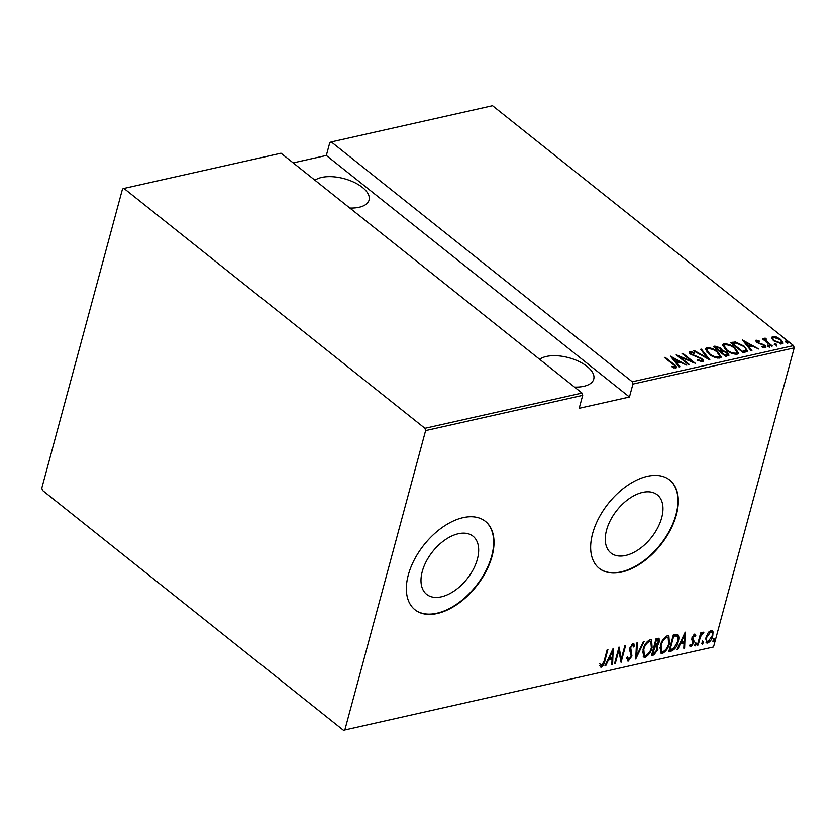 <?xml version="1.0" encoding="UTF-8"?>
<svg xmlns="http://www.w3.org/2000/svg" width="836" height="836" viewBox="0 0 836 836"><rect width="100%" height="100%" fill="white"/><g stroke="black" fill="none" stroke-linecap="round" stroke-linejoin="round"><path stroke-width="1.25" d="M422.274 571.469A37.181 21.955 128.6 0 0 426.653 594.365A37.181 21.955 128.6 0 0 454.69 590.634A37.181 21.955 128.6 0 0 477.387 559.106A37.181 21.955 128.6 0 0 473.009 536.21A37.181 21.955 128.6 0 0 444.971 539.941A37.181 21.955 128.6 0 0 422.274 571.469M606.56 530.118A37.181 21.955 128.6 0 0 610.949 553.014A37.181 21.955 128.6 0 0 638.976 549.283A37.181 21.955 128.6 0 0 661.684 517.745A37.181 21.955 128.6 0 0 657.295 494.86A37.181 21.955 128.6 0 0 629.268 498.59A37.181 21.955 128.6 0 0 606.56 530.118M592.599 533.619A56.514 33.377 128.6 0 0 599.266 568.407A56.514 33.377 128.6 0 0 641.86 562.732A56.514 33.377 128.6 0 0 676.366 514.819A56.514 33.377 128.6 0 0 669.699 480.031A56.514 33.377 128.6 0 0 627.105 485.706A56.514 33.377 128.6 0 0 592.599 533.619M599.088 568.271A56.514 33.377 128.6 0 0 641.651 562.346A56.514 33.377 128.6 0 0 676.01 514.537A56.514 33.377 128.6 0 0 669.521 479.885M408.302 574.969A56.514 33.377 128.6 0 0 414.969 609.768A56.514 33.377 128.6 0 0 457.564 604.094A56.514 33.377 128.6 0 0 492.07 556.17A56.514 33.377 128.6 0 0 485.402 521.382A56.514 33.377 128.6 0 0 442.808 527.056A56.514 33.377 128.6 0 0 408.302 574.969M414.792 609.622A56.514 33.377 128.6 0 0 457.355 603.697A56.514 33.377 128.6 0 0 491.714 555.888A56.514 33.377 128.6 0 0 485.225 521.236M314.973 180.252A29.668 14.17 -164.9 0 1 321.714 177.431A29.668 14.17 -164.9 0 1 354.192 182.373A29.668 14.17 -164.9 0 1 369.073 200.076A29.668 14.17 -164.9 0 1 359.156 207.265A29.668 14.17 -164.9 0 1 349.835 208.039M539.638 359.302A29.668 14.17 -164.9 0 1 546.368 356.47A29.668 14.17 -164.9 0 1 578.857 361.413A29.668 14.17 -164.9 0 1 593.738 379.126A29.668 14.17 -164.9 0 1 583.821 386.316A29.668 14.17 -164.9 0 1 574.499 387.089M786.101 341.997L785.819 340.994L787.606 341.663L787.899 342.655L786.101 341.997L785.819 340.994L785.673 341.537M785.558 341.955L787.345 342.614L787.606 341.663L787.899 342.655M774.826 344.526L774.544 343.533L776.33 344.192L776.623 345.184L774.826 344.526L774.544 343.533L774.397 344.077M774.282 344.484L776.069 345.153L776.33 344.192L776.623 345.184M767.876 346.083L767.584 345.09L769.381 345.749L769.663 346.752L767.876 346.083L767.584 345.09L767.438 345.634M767.323 346.052L769.12 346.71L769.381 345.749L769.663 346.752M742.368 339.959L758.795 349.02L752.766 346.292L749.108 347.107L751.909 350.566L751.083 350.754L742.368 339.959M726.108 350.044L722.617 344.829L723.945 343.763C728.313 343.878 732.022 345.278 735.063 347.964L738.512 353.158L737.133 354.213C732.806 354.088 729.128 352.698 726.108 350.044M708.813 353.921L705.323 348.706L706.65 347.651C711.018 347.755 714.728 349.155 717.779 351.851L721.217 357.045L719.848 358.09C715.522 357.965 711.844 356.575 708.813 353.921M689.188 352.52L691.017 352.468L691.341 354.004L701.979 358.644C703.787 359.992 704.1 361.079 702.898 361.894L697.558 360.306L697.663 359.637L701.634 360.87L702.219 360.41L701.383 361.831L701.216 358.801L690.64 354.213C689.052 353.064 688.77 352.134 689.804 351.433L694.162 352.604L694.225 353.377L690.985 352.468L690.285 353.921M689.136 351.956L689.804 351.433L689.543 352.384M703.672 361.309L702.898 361.894M670.378 356.115L686.805 365.175L680.786 362.437L677.129 363.263L679.919 366.722L679.104 366.91L670.378 356.115M672.667 364.078L664.369 357.463L665.122 357.296L673.544 364.015C676.031 365.541 676.815 366.858 675.885 367.955L672.343 367.276L671.841 366.408L675.018 366.649L674.412 367.882L674.662 366.92C675.049 366.074 674.391 365.133 672.667 364.078M676.564 367.464L675.885 367.955M689.439 364.59L688.686 364.757L676.209 354.809L691.874 361.34L682.03 353.503L682.782 353.335L695.27 363.273L679.626 356.763L689.439 364.59M709.931 359.992L693.681 350.89L694.507 350.702L707.611 358.048L700.568 349.344L701.394 349.155L709.931 359.992M725.711 356.45L713.233 346.501L714.874 346.125L720.653 347.995L722.335 350.326L727.247 352.489L729.034 355.216L725.711 356.45M745.702 351.956L743.005 352.562L730.528 342.624L735.492 341.966L744.061 346.114L747.488 350.859L745.702 351.956M757.176 341.057L758.545 342.844L764.585 345.195C766.027 346.25 766.267 347.086 765.316 347.724L762.223 347.159L761.899 346.365L764.177 346.835L763.885 345.404L756.789 342.436L756.078 340.158L759.078 340.806L759.328 341.548L757.176 341.057L756.622 342.3M765.943 347.253L765.316 347.724M763.947 347.692L764.574 346.532L764.125 347.724M755.525 340.565L756.078 340.158L755.817 341.109L756.946 341.172M765.734 339.134L766.288 341.015L772.328 345.989L771.576 346.156L762.453 338.883L764.543 339.792L764.741 338.214L765.797 338.287L766.34 339.165L765.139 340.377L766.027 341.976M764.219 338.632L764.741 338.214L764.48 339.165L765.536 339.249M771.649 338.204L772.631 336.438L776.623 337.075L780.761 339.458L783.175 343.147L782.068 343.962L773.99 340.983L771.555 337.253M713.505 646.97L343.46 730.267L713.505 646.97L794.2 347.891L632.946 384.079L632.267 381.791L793.521 345.602L492.54 105.733L331.286 141.921L329.823 142.507L326.333 155.444L293.175 162.884M632.267 381.791L331.286 141.921M632.946 384.079L629.456 397.016L579.191 408.292L582.682 395.355L425.618 430.603L424.939 428.304L123.958 188.445L122.495 189.03L41.8 488.109L42.479 490.398L343.46 730.267M424.939 428.304L582.002 393.066L582.682 395.355M123.958 188.445L281.021 153.197L582.002 393.066M344.913 729.682L425.618 430.603M708.05 632.977L711.091 630.396L712.356 630.605L713.035 631.849L712.753 636.008C712.042 639.195 710.349 641.546 707.674 643.083L706.378 642.863L705.981 637.534L708.05 632.977M697.391 645.183L700.693 632.925L701.446 632.758L700.955 634.566L703.201 632.162L703.839 632.413L700.537 636.656L698.144 645.016L697.391 645.183M694.538 634.106L695.771 635.464L694.956 636.635L694.11 635.621L692.762 637.471L693.985 641.045L693.775 642.874L690.912 646.834L689.512 645.591L690.327 644.347L691.299 645.34L693.002 643.103L691.78 639.519L691.989 637.701L694.538 634.106L695.155 634.242M694.956 636.635L693.222 635.109M691.644 645.193L690.202 646.27L690.912 646.834L690.024 646.656M690.327 644.347L691.299 645.34M677.703 634.409C679.093 636.091 679.25 638.558 678.163 641.818C677.327 646.155 675.112 649.206 671.517 650.993L668.821 651.599L673.346 634.817L677.933 634.576M656.72 644.984L657.89 649.572L653.856 654.954L651.526 655.476L656.051 638.704L659.061 638.443L659.259 641.891L657.577 645.841M635.747 659.019L636.51 643.083L637.325 642.905L636.708 655.769L643.396 641.536L644.211 641.358L635.747 659.019M615.254 663.617L614.502 663.784L619.027 647.012L621.284 658.925L624.858 645.705L625.61 645.528L621.085 662.311L618.818 650.418L615.254 663.617L614.679 663.147M602.369 665.08L600.551 666.585L601.272 667.159L599.684 665.696L600.488 664.296L601.795 665.425L604.177 660.827L607.187 649.666L607.939 649.499L604.888 660.827C604.585 663.47 603.383 665.581 601.272 667.159L600.405 666.982M613.206 648.318L612.621 664.202L611.806 664.39L612.057 659.28L608.389 660.106L605.734 665.749L604.919 665.937L613.206 648.318M629.56 658.935L627.564 660.524L628.285 661.098L626.655 658.016L627.617 657.002L628.756 659.374L631.222 656.145L629.727 650.283L629.926 647.837L633.061 643.459L634.545 645.789L633.563 646.98L632.507 645.193L630.699 647.597L631.964 656.009L628.285 661.098L627.376 660.931M627.01 657.639L628.756 659.374M633.061 643.459L633.845 643.605M631.797 644.629L633.03 645.298L631.326 644.838M643.062 649.562C643.992 645.225 646.27 641.933 649.917 639.676L651.61 639.968L652.101 647.461C651.171 651.808 648.872 655.079 645.225 657.295L643.574 657.002L643.062 649.562M660.346 645.685C661.276 641.348 663.565 638.046 667.201 635.799L668.894 636.081L669.396 643.584C668.455 647.921 666.167 651.202 662.52 653.418L660.868 653.125L660.346 645.685M685.186 632.162L684.611 648.057L683.785 648.234L684.036 643.135L680.379 643.95L677.724 649.593L676.899 649.781L685.186 632.162M696.012 643.072L696.388 644.295L695.259 645.862L694.883 644.64L696.294 643.124M702.971 641.505L703.348 642.738L702.219 644.305L701.843 643.072L703.254 641.557M714.247 638.976L714.623 640.209L713.495 641.776L713.118 640.543L714.529 639.028M793.521 345.602L794.2 347.891M599.778 663.732L601.283 665.31M612.589 649.624L611.91 663.638L612.621 664.202M607.96 659.468L611.335 658.716L612.057 659.28M607.856 659.677L608.389 660.106M605.201 665.32L605.734 665.749M612.13 657.65L612.422 651.526L609.245 658.298L612.13 657.65M611.889 651.098L612.422 651.526M608.712 657.869L609.245 658.298M618.755 648.015L620.573 658.36L621.284 658.925M621.158 658.82L620.636 660.764M618.232 649.959L618.818 650.418M633.427 643.427L634.545 645.789M633.834 645.225L633.333 645.82M630.145 647.148L630.699 647.597M629.822 648.276L630.678 649.635M629.968 649.07L631.389 651.045M630.678 650.481L631.253 655.434M631.347 655.508L631.964 656.009M636.583 643.072L635.997 655.194L636.708 655.769M636.53 655.623L635.83 657.096M651.223 639.739L651.819 644.974M651.516 646.991L652.101 647.461M647.816 654.222L644.514 656.73L645.225 657.295M644.514 656.73L643.25 656.657M642.633 651.484L643.563 654.766L645.653 655.581C648.673 653.846 650.575 651.192 651.348 647.628L650.857 641.661L649.488 641.39C646.479 643.177 644.587 645.841 643.814 649.394L644.284 655.33M650.857 641.661L648.778 640.815L646.542 642.309M648.778 640.815L649.488 641.39M643.239 648.935L643.814 649.394M658.643 638.265L658.663 640.825M658.643 641.4L659.259 641.891M656.615 645.099L657.18 649.008M657.274 649.091L657.89 649.572M655.497 652.571L653.146 654.389L653.856 654.954M653.146 654.389L651.735 654.703M655.748 646.51L656.856 647.263L655.748 646.51L653.888 646.74M656.657 639.456L658.371 640.125L655.8 639.644M657.378 640.021L656.344 640.251L654.891 645.632L658.496 642.09L657.378 640.021M655.758 639.791L656.344 640.251M654.306 645.162L654.891 645.632M654.933 647.231L652.749 653.585L653.856 653.334L657.138 649.739L656.459 647.074L654.212 646.667M653.846 646.886L654.431 647.346M652.164 653.125L652.749 653.585M668.518 635.862L669.103 641.087M668.8 643.103L669.396 643.584M665.101 650.345L661.798 652.843L662.52 653.418M661.798 652.843L660.544 652.78M659.928 647.607L660.858 650.889L662.948 651.704C665.968 649.959 667.87 647.315 668.643 643.741L668.152 637.784L666.783 637.502C663.774 639.3 661.882 641.964 661.109 645.507L661.569 651.453M668.152 637.784L666.062 636.938L663.836 638.422M666.062 636.938L666.783 637.502M660.534 645.058L661.109 645.507M674.589 647.67L670.806 650.418L671.517 650.993M670.806 650.418L669.03 650.816M677.526 634.325L677.912 639.195M677.578 641.348L678.163 641.818M676.721 636.008L673.095 635.768M673.638 636.374L670.033 649.708L673.68 648.485L677.421 641.985C678.309 639.279 678.121 637.314 676.826 636.102L673.053 635.914M669.458 649.248L670.033 649.708M684.569 633.479L683.89 647.482L684.611 648.057M679.94 643.323L683.325 642.56L684.036 643.135M679.846 643.532L680.379 643.95M677.191 649.175L677.724 649.593M684.109 641.494L684.412 635.37L681.225 642.142L684.109 641.494M683.879 634.952L684.412 635.37M680.692 641.724L681.225 642.142M694.768 634.085L695.771 635.464M695.061 634.9L694.507 635.694M694.246 636.071L693.399 635.047M692.198 637.022L692.762 637.471M692.051 636.896L692.678 638.537M691.968 637.962L693.985 641.045M693.263 640.47L693.065 642.299M693.128 642.351L693.775 642.874M695.301 642.497L696.388 644.295M695.677 643.73L694.549 645.298M700.38 634.096L700.955 634.566M702.877 632.288L702.344 633.249L703.055 633.813M700.693 634.346L699.868 635.997M699.837 636.091L700.537 636.656M697.558 644.556L698.144 645.016M702.261 640.94L703.348 642.738M702.627 642.173L701.498 643.73M711.958 630.407L713.035 631.849M712.324 631.284L712.314 634.221M712.157 635.538L712.753 636.008M709.189 640.993L706.953 642.508L707.674 643.083M706.953 642.508L706.065 642.508M705.709 638.735L706.347 640.815L708.071 641.578L712 636.186C712.774 633.688 712.335 632.256 710.684 631.901L706.733 637.366C705.96 639.864 706.399 641.264 708.071 641.578M709.973 631.326L711.645 632.068L709.973 631.326L708.886 631.891M706.169 636.917L706.733 637.366M713.536 638.411L714.623 640.209M713.913 639.634L712.784 641.202M664.944 357.923L665.122 357.296M675.007 366.408L676.23 367.84M673.691 367.715L673.91 366.91M673.649 367.861L674.412 367.882M671.799 357.86L672.771 358.414M679.01 361.904L680.201 362.573M676.888 364.162L677.129 363.263M676.031 363.106L678.863 362.469L679.125 361.507L672.875 358.007L676.23 362.155L679.125 361.507M672.635 358.905L672.875 358.007M675.99 363.054L676.23 362.155M678.79 356.867L679.511 357.171M691.727 361.883L691.874 361.34M682.615 353.962L682.782 353.335M691.78 361.664L692.438 362.197M679.459 357.39L679.626 356.763M693.985 353.273L694.162 352.604M691.173 354.61L691.341 354.004M693.357 355.76L693.525 355.164M695.751 356.544L695.918 355.896M701.791 359.355L701.979 358.644M702.209 360.013L703.389 361.695M694.35 351.256L694.507 350.702M707.465 358.613L707.611 358.048M701.153 350.054L701.394 349.155M707.601 358.111L708.447 359.156M705.281 349.229L706.65 347.651M706.399 348.612L708.635 348.581M717.601 352.499L717.779 351.851M719.357 354.485L721.008 357.463M717.696 358.121L719.744 356.105L717.027 352.019C714.54 349.856 711.52 348.737 707.977 348.664L706.828 349.594L709.565 353.743C712.032 355.896 715.02 357.003 718.532 357.076L719.744 356.105M706.828 349.594L706.963 352.217M718.27 358.038L718.532 357.076M709.398 354.37L709.565 353.743M714.111 347.201L714.874 346.125M714.623 347.086L716.651 347.055M720.465 348.685L720.653 347.995M720.392 348.957L722.074 351.287L722.335 350.326M727.059 353.179L727.247 352.489M727.508 353.889L728.752 355.624M725.314 356.126L727.289 355.29L727.55 354.328L726.494 352.656L722.774 351.204L720.548 351.559L725.188 355.258L727.55 354.328M719.399 351.413L720.966 349.793L719.921 348.184L715.261 347.348L719.263 350.535L720.966 349.793M715.093 347.985L715.261 347.348M719.514 351.381L719.775 350.42M719.096 351.172L719.263 350.535M720.371 352.186L720.548 351.559M726.035 355.969L726.296 355.007M725.011 355.885L725.188 355.258M722.565 345.352L723.945 343.763M723.683 344.725L725.92 344.704M734.896 348.622L735.063 347.964M736.641 350.597L738.292 353.586M734.99 354.234L737.038 352.228L734.311 348.131C731.834 345.968 728.814 344.85 725.261 344.777L724.122 345.717L726.85 349.866C729.326 352.019 732.315 353.126 735.826 353.2L737.038 352.228M724.122 345.717L724.248 348.34M735.565 354.15L735.826 353.2M726.683 350.483L726.85 349.866M731.406 343.324L732.284 342.227M732.022 343.178L735.231 342.927L735.492 341.966M743.894 346.762L744.061 346.114M745.618 348.696L747.248 351.277M745.419 351.287L745.681 350.336C746.12 349.061 745.325 347.713 743.308 346.282L736.223 343L732.555 343.471L742.472 351.381L745.681 350.336L745.419 351.287L743.225 352.113L743.486 351.151M742.608 352.249L743.225 352.113M732.388 344.098L732.555 343.471M742.305 352.008L742.472 351.381M743.779 341.715L744.751 342.258M751 345.759L752.181 346.417M748.868 348.006L749.108 347.107M748.011 346.95L750.843 346.313L751.104 345.352L744.866 341.861L748.21 346L751.104 345.352M744.625 342.76L744.866 341.861M747.969 346.898L748.21 346M758.921 341.391L759.078 340.806M757.332 342.833L757.5 342.237M758.388 343.439L758.545 342.844M762.714 344.725L762.871 344.139M764.397 345.916L764.585 345.195M764.585 346.365L765.609 347.63M769.12 346.71L769.402 347.703M763.028 339.353L763.205 338.716M764.376 340.419L764.543 339.792M765.557 339.207L765.797 338.287M766.079 341.778L766.288 341.015M776.069 345.153L776.362 346.146M771.534 337.796L772.631 336.438M772.37 337.399L773.728 337.336M776.456 337.692L776.623 337.075M780.573 340.127L780.761 339.458M781.639 341.443L782.924 343.565M780.699 344.024L781.817 342.405L780.009 339.635L773.749 337.336L772.924 337.974L772.861 339.97M780.688 344.024L781.817 342.405M774.585 341.433L774.753 340.816L780.949 343.073M773.749 337.336C772.464 338.214 772.798 339.374 774.753 340.816M787.345 342.614L787.637 343.617M629.456 397.016L326.333 155.444M604.303 660.356L604.888 660.827M673.534 635.663L674.255 636.238M692.553 639.017L693.274 639.582M698.666 640.428L699.251 640.898M673.377 364.653L673.544 364.015M760.227 344.077L760.415 343.387M769.089 344.181L769.256 343.544M694.517 635.705L693.807 635.141M690.776 645.225L690.055 644.66"/></g></svg>
